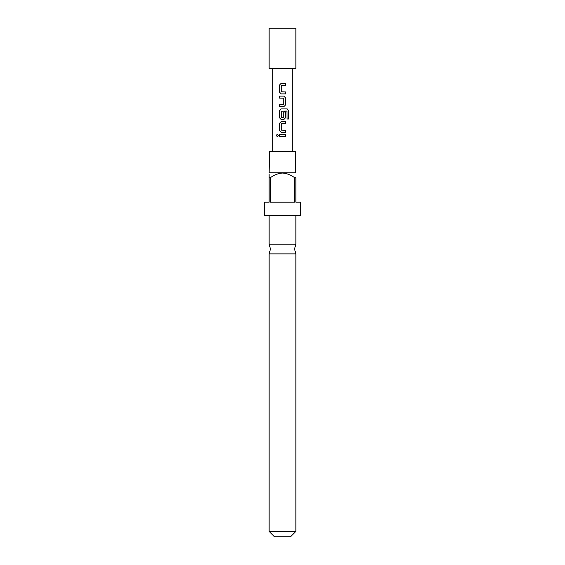 <?xml version="1.0" encoding="UTF-8"?>
<svg xmlns="http://www.w3.org/2000/svg" width="565" height="565" viewBox="0 0 565 565"><rect width="100%" height="100%" fill="white"/><g stroke="black" fill="none" stroke-linecap="round" stroke-linejoin="round"><path stroke-width="0.85" d="M277.351 134.23L276.44 135.452L277.351 136.666M278.361 135.452L277.281 134.23L276.271 135.452L277.281 136.666L278.361 135.452M295.883 253.869L269.117 253.869L270.458 249.045L269.117 244.221L295.883 244.221L294.542 249.045L295.883 253.869L295.883 531.397L269.117 531.397L269.117 253.869M281.179 83.323L279.435 85.16L279.435 92.046L281.179 93.882M285.586 93.882L285.586 91.911M279.435 104.695L279.435 106.665M279.435 96.107L279.435 98.077M281.179 108.897L279.435 110.733L279.435 117.612L281.179 119.448M283.849 119.448L285.586 117.612L285.586 111.976M281.179 121.68L279.435 123.516L279.435 130.402L281.179 132.238M285.586 132.238L285.586 130.268M279.435 134.463L279.435 136.433M282.5 83.323L285.671 83.323L285.671 85.287L281.271 85.421L281.271 91.777L285.671 91.911L285.671 93.882L281.137 93.882L279.35 92.046L279.35 85.16L281.137 83.323L282.5 83.323M282.5 96.107L283.884 96.107L285.671 97.943L285.671 104.829L283.884 106.665L279.35 106.665L279.35 104.695L283.757 104.567L283.757 98.204L279.35 98.077L279.35 96.107L282.5 96.107M282.5 108.897L287.182 108.897L288.729 110.733L288.729 118.989L287.062 118.989L286.949 111.079L281.271 111.206L281.398 117.697L283.757 117.569L283.757 111.976L285.671 111.976L285.671 117.612L283.884 119.448L281.137 119.448L279.35 117.612L279.35 110.733L281.137 108.897L282.5 108.897M282.5 121.68L285.671 121.68L285.671 123.65L281.271 123.777L281.271 130.141L285.671 130.268L285.671 132.238L281.137 132.238L279.35 130.402L279.35 123.516L281.137 121.68L282.5 121.68M282.5 134.463L285.671 134.463L285.671 136.433L279.35 136.433L279.35 134.463L282.5 134.463M282.5 68.393L295.883 68.393L295.883 28.25L269.117 28.25L269.117 68.393L282.5 68.393M269.385 172.77L295.615 172.77L295.615 151.364L269.385 151.364L269.117 173.038M294.633 177.721C291.046 174.981 286.999 173.42 282.5 173.038C278.029 173.406 273.99 174.966 270.367 177.721L270.367 202.214L294.633 202.214L294.633 177.721L295.883 177.721C295.883 171.76 295.883 171.76 295.883 177.721C295.883 171.76 295.883 171.76 295.883 177.721L295.883 202.214L300.566 202.214L300.566 215.59L264.434 215.59L264.434 202.214L269.117 202.214L269.117 177.721C269.117 171.76 269.117 171.76 269.117 177.721L270.367 177.721M295.883 531.397L290.53 536.75L274.47 536.75L269.117 531.397M269.117 174.006L269.117 177.721M285.586 136.433L285.586 134.463M285.586 123.65L285.586 121.68M288.56 118.989L288.729 110.733M288.56 110.733L287.055 108.897M283.849 106.665L285.671 104.829M285.586 104.829L285.671 97.943M285.586 97.943L283.849 96.107M285.586 85.287L285.586 83.323M292.67 151.364L292.67 68.393M272.33 151.364L272.33 68.393M295.883 215.59L295.883 244.221M269.117 215.59L269.117 244.221"/></g></svg>
